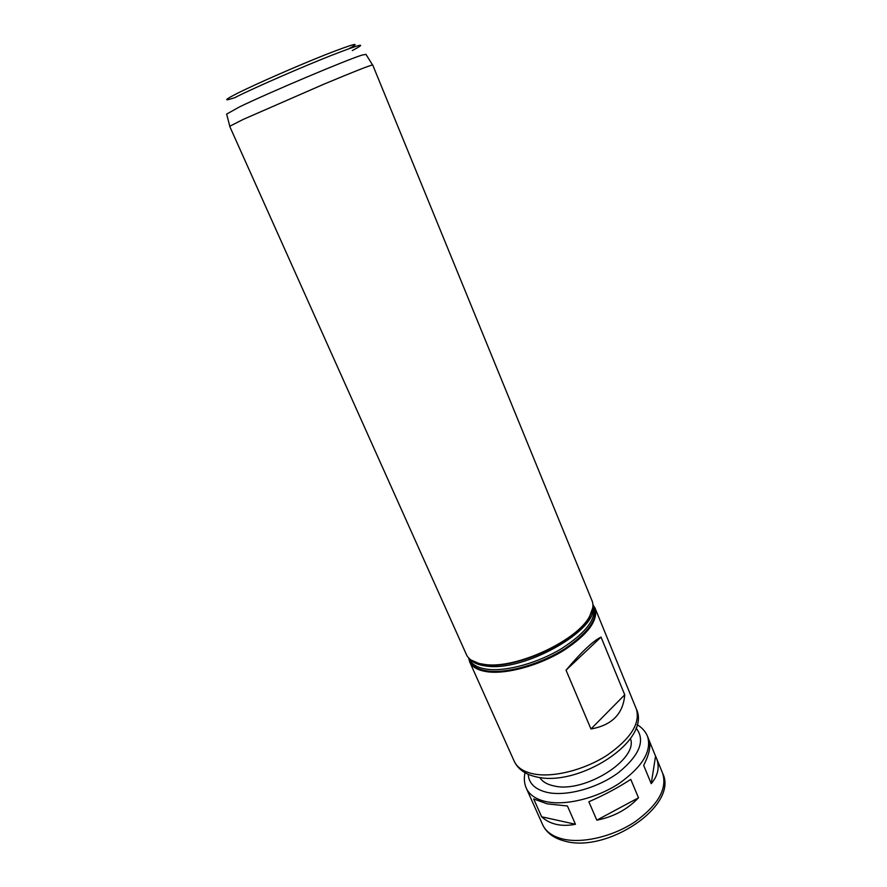 <?xml version="1.0" encoding="UTF-8"?>
<svg xmlns="http://www.w3.org/2000/svg" width="887" height="887" viewBox="0 0 887 887"><rect width="100%" height="100%" fill="white"/><g stroke="black" fill="none" stroke-linecap="round" stroke-linejoin="round"><path stroke-width="1.33" d="M601.031 637.088L624.736 694.798C623.217 713.847 611.952 725.244 590.953 728.981L566.039 670.173C581.395 652.012 593.059 640.979 601.031 637.088L566.039 670.173M624.736 694.798L590.953 728.981M596.818 820.165L588.857 801.759C604.258 795.051 618.228 787.589 630.779 779.385L638.485 797.801C627.475 809.432 613.593 816.894 596.818 820.165L638.485 797.801M651.235 783.664L655.56 756.145L656.336 757.853C659.884 766.778 658.176 775.382 651.235 783.664L643.663 765.37C649.439 754.094 651.147 745.446 648.774 739.403L647.51 736.299C651.989 751.067 642.487 766.811 618.993 783.554C596.441 798.344 565.784 805.828 546.237 801.66C536.025 799.387 529.384 794.918 526.313 788.244C524.228 783.443 523.796 778.265 525.026 772.71M649.195 740.601L655.56 756.145M541.658 816.783L533.686 798.965L547.201 803.844L567.425 805.995L575.452 824.267C568.534 825.653 562.158 825.686 556.337 824.389C550.539 823.058 545.649 820.519 541.658 816.783L575.452 824.267M485.311 664.551L478.88 663.432C472.461 661.702 468.325 658.786 466.451 654.65L229.678 126.298L243.116 119.457L323.644 84.287C354.545 71.381 370.899 64.951 372.717 64.995L592.05 600.821C593.747 605.023 593.004 610.045 589.833 615.877C578.102 640.203 516.5 669.02 485.311 664.551M592.915 604.69L595.033 608.094C598.481 620.457 587.793 634.726 562.968 650.914C539.229 665.35 507.863 674.076 488.593 671.925C478.525 670.716 472.217 667.357 469.666 661.835L468.658 657.954M630.469 738.638C638.573 759.261 584.411 793.466 554.187 785.982C547.235 784.563 542.423 781.735 539.762 777.511M348.935 48.696C362.084 41.501 354.279 43.496 325.496 54.706C297.6 65.771 257.308 83.411 238.614 92.703C223.735 100.209 222.803 101.75 235.853 97.293M372.54 64.951L365.965 54.373L362.007 55.105C347.094 59.617 268.75 92.714 239.468 106.928L226.64 114.09L229.766 126.142M592.571 608.892L589.711 616.532C578.047 640.724 516.844 669.363 485.832 664.917L479.435 663.798L471.939 660.593M592.904 606.52C598.736 629.526 524.605 671.869 486.797 666.126C478.847 665.25 473.248 662.944 469.988 659.207M592.937 605.256L593.392 606.364C596.785 618.516 586.218 632.586 561.682 648.563C538.232 662.811 507.264 671.448 488.227 669.363C478.281 668.199 472.05 664.884 469.533 659.44L469.046 658.354M592.937 605.034C599.49 616.609 590.365 631.034 565.573 648.297C541.724 663.676 508.606 673.355 488.582 671.104C476.818 669.641 470.243 665.339 468.89 658.198M595.033 608.094L636.312 708.935C640.58 723.204 630.823 738.649 607.052 755.28C584.245 770.005 553.433 777.744 533.941 773.985C523.762 771.945 517.188 767.698 514.227 761.268L469.666 661.835M636.101 728.072C645.614 740.257 639.782 755.07 618.605 772.533C598.026 787.922 567.081 796.537 547.8 792.534C535.338 789.707 528.807 783.631 528.22 774.307M656.336 757.853L662.644 773.287C667.412 788.698 658.232 804.853 635.114 821.739C612.906 836.618 582.449 843.748 562.846 839.024C552.59 836.474 545.86 831.696 542.656 824.71L526.313 788.244M352.294 50.57C368.415 42.099 361.22 43.796 330.696 55.67C300.859 67.49 256.41 86.893 236.119 96.927M592.76 607.839L589.833 615.877M471.041 660.006L478.88 663.432M636.312 708.935C651.89 740.645 578.812 787.423 536.435 776.912C525.437 774.473 518.03 769.262 514.227 761.268M637.143 724.657C642.022 727.595 645.47 731.476 647.51 736.299M662.644 773.287C678.921 805.474 606.996 853.638 564.509 841.031C553.721 838.193 546.425 832.749 542.656 824.71"/></g></svg>
